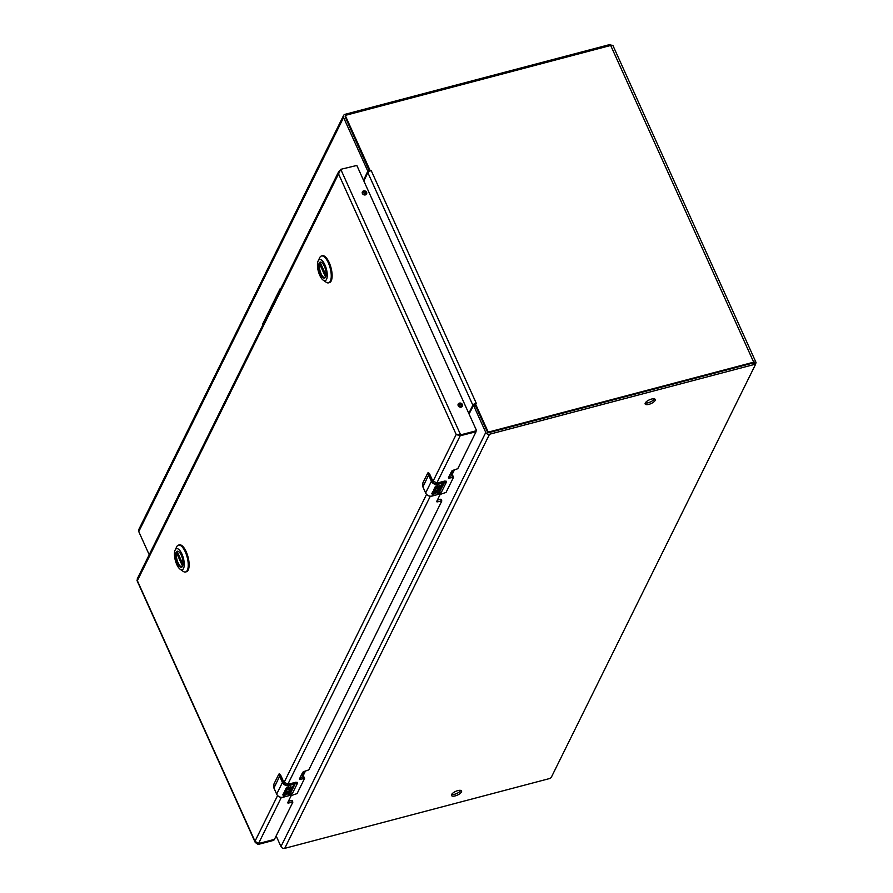 <?xml version="1.0" encoding="UTF-8"?>
<svg xmlns="http://www.w3.org/2000/svg" width="893" height="893" viewBox="0 0 893 893"><rect width="100%" height="100%" fill="white"/><g stroke="black" fill="none" stroke-linecap="round" stroke-linejoin="round"><path stroke-width="1.34" d="M756.003 362.402L613 45.677A3.427 1.273 155.7 0 0 610.678 45.454L346.25 115.141A1.139 0.96 26.3 0 0 345.669 116.369L370.048 170.373L371.22 170.608L476.337 403.424L475.467 403.837L487.812 431.174A1.139 0.96 26.3 0 0 489.252 431.866L753.692 362.178A3.427 1.273 -24.3 0 1 756.003 362.402A3.427 1.273 -24.3 0 1 755.947 363.016L755.177 364.567M476.181 403.089L474.629 403.703L475.467 403.837L475.009 404.741L487.455 432A1.06 0.893 26.3 0 0 488.806 432.647L753.156 362.982A2.02 0.748 155.7 0 1 754.518 363.116L755.244 364.712A2.02 0.748 155.7 0 0 753.882 364.578L489.531 434.244A2.947 2.489 -153.7 0 1 485.77 432.446L280.96 846.553A2.947 2.489 26.3 0 0 284.722 848.35L549.061 778.685A2.02 0.748 155.7 0 0 551.338 777.245L755.21 365.07A2.02 0.748 155.7 0 0 755.244 364.712M468.792 413.403L472.855 405.199A2.947 1.094 -24.3 0 1 474.629 403.703L475.031 404.685M371.22 170.608A2.947 1.094 155.7 0 0 369.669 171.222A2.947 1.094 155.7 0 0 367.883 172.717L363.831 180.922M369.669 171.222L370.048 170.373L369.669 171.222M369.557 171.177L370.048 170.373M345.658 115.599L345.211 116.503A1.139 0.96 26.3 0 0 345.189 116.559M474.429 404.987L475.087 404.261M343.559 115.51L138.75 529.605A2.947 2.489 26.3 0 0 138.761 531.614L343.571 117.508A2.947 2.489 -153.7 0 1 345.078 114.315L609.428 44.65A2.02 0.748 -24.3 0 1 610.79 44.784L611.046 45.364M343.571 117.508L367.804 171.166L363.563 180.341M345.379 116.168A1.06 0.893 -153.7 0 0 345.256 117.061L369.501 171.3M149.198 554.732L138.761 531.614M280.994 288.26A6.296 2.411 -104.8 0 0 280.782 288.283A6.296 2.411 -104.8 0 0 279.978 289.042L262.843 323.679A6.296 2.411 -104.8 0 0 262.43 325.811M461.469 791.946A5.514 2.054 -24.3 0 1 456.301 795.551A5.514 2.054 -24.3 0 1 451.512 795.518A5.514 2.054 -24.3 0 1 455.698 791.377A5.514 2.054 -24.3 0 1 461.569 790.975A5.514 2.054 -24.3 0 1 461.469 791.946M655.127 400.421A5.514 2.054 -24.3 0 1 649.959 404.027A5.514 2.054 -24.3 0 1 645.159 403.993A5.514 2.054 -24.3 0 1 649.345 399.852A5.514 2.054 -24.3 0 1 655.228 399.45A5.514 2.054 -24.3 0 1 655.127 400.421M451.635 794.502A5.514 2.054 155.7 0 0 456.658 793.52A5.514 2.054 155.7 0 0 460.732 790.394M645.282 402.977A5.514 2.054 155.7 0 0 650.316 401.995A5.514 2.054 155.7 0 0 654.379 398.87M280.96 846.553L276.149 835.915M469.059 413.984L473.58 405.444L485.77 432.446M473.457 405.277L475.087 404.808L473.39 405.255M325.621 276.908A7.992 3.059 75.2 0 1 324.65 277.768A7.992 3.059 75.2 0 1 320.14 272.398A7.992 3.059 75.2 0 1 319.571 263.29A7.992 3.059 75.2 0 1 320.587 262.319A7.992 3.059 75.2 0 1 321.848 262.598M319.192 263.1A8.283 3.17 75.2 0 1 321.703 262.486A8.283 3.17 75.2 0 1 325.42 269.306A8.283 3.17 75.2 0 1 325.543 277.076A8.283 3.17 75.2 0 1 320.42 274.118A8.283 3.17 75.2 0 1 319.192 263.1M326.525 279.353A10.917 4.175 75.2 0 1 323.21 280.168A10.917 4.175 75.2 0 1 318.31 271.182A10.917 4.175 75.2 0 1 318.154 260.946A10.917 4.175 75.2 0 1 324.907 264.841A10.917 4.175 75.2 0 1 326.525 279.353M323.21 280.168L326.101 282.199A13.897 5.313 -104.8 0 0 328.557 282.847A13.897 5.313 -104.8 0 0 330.321 281.172A13.897 5.313 -104.8 0 0 328.3 262.776A13.897 5.313 -104.8 0 0 321.469 255.978A13.897 5.313 -104.8 0 0 319.661 257.753L318.154 260.946M328.557 282.847L329.439 282.612A13.897 5.313 -104.8 0 0 331.203 280.938A13.897 5.313 -104.8 0 0 330.198 265.098A13.897 5.313 -104.8 0 0 322.362 255.744L321.469 255.978M320.922 262.285A7.937 3.036 75.2 0 0 320.319 262.676L320.554 262.721M324.974 277.634A7.937 3.036 75.2 0 1 320.743 272.89A7.937 3.036 75.2 0 1 319.661 264.004L320.654 263.513M182.618 566.039A7.992 3.059 75.2 0 1 181.647 566.899A7.992 3.059 75.2 0 1 177.138 561.518A7.992 3.059 75.2 0 1 176.568 552.41A7.992 3.059 75.2 0 1 177.584 551.45A7.992 3.059 75.2 0 1 178.846 551.729M176.189 552.231A8.283 3.17 75.2 0 1 178.7 551.617A8.283 3.17 75.2 0 1 182.418 558.438A8.283 3.17 75.2 0 1 182.54 566.207A8.283 3.17 75.2 0 1 177.417 563.249A8.283 3.17 75.2 0 1 176.189 552.231M183.523 568.484A10.917 4.175 75.2 0 1 180.207 569.288A10.917 4.175 75.2 0 1 175.307 560.313A10.917 4.175 75.2 0 1 175.14 550.077A10.917 4.175 75.2 0 1 181.904 553.961A10.917 4.175 75.2 0 1 183.523 568.484M180.207 569.288L183.098 571.33A13.897 5.313 -104.8 0 0 185.554 571.978A13.897 5.313 -104.8 0 0 187.318 570.303A13.897 5.313 -104.8 0 0 185.297 551.907A13.897 5.313 -104.8 0 0 178.466 545.11A13.897 5.313 -104.8 0 0 176.658 546.873L175.14 550.077M185.554 571.978L186.436 571.743A13.897 5.313 -104.8 0 0 188.2 570.069A13.897 5.313 -104.8 0 0 187.195 554.229A13.897 5.313 -104.8 0 0 179.359 544.875L178.466 545.11M177.919 551.405A7.937 3.036 75.2 0 0 177.316 551.807L177.551 551.852M181.971 566.765A7.937 3.036 75.2 0 1 177.74 562.021A7.937 3.036 75.2 0 1 176.658 553.135L177.651 552.644M439.378 488.058A2.378 0.882 -24.3 0 0 439.367 488.013L434.132 488.962L435.505 486.183A5.045 4.264 26.3 0 0 436.967 486.038L436.007 488.047L437.38 487.678L438.195 486.038L439.557 485.68L438.742 487.321L440.216 486.931L441.209 484.921L442.627 484.542L440.841 487.433A3.963 1.473 -24.3 0 1 440.874 487.478A3.885 1.44 -24.3 0 1 440.896 487.522A3.885 1.44 -24.3 0 1 440.349 488.839A3.963 1.473 -24.3 0 1 434.433 491.217L433.529 490.168L434.333 489.096L435.304 489.464M433.306 493.025L435.07 492.356A2.378 0.882 -24.3 0 1 437.291 490.804A2.378 0.882 -24.3 0 1 439.356 490.815A2.378 0.882 -24.3 0 1 439.323 491.239L438.508 492.88L437.09 493.249L437.492 491.396L436.063 492.746A2.378 0.882 -24.3 0 1 432.915 494.298L431.821 493.628L432.759 491.742A5.045 4.264 26.3 0 0 434.221 491.585L433.406 493.237L433.987 491.641M437.492 491.396L435.963 492.534A2.378 0.882 155.7 0 1 433.697 493.896A2.378 0.882 155.7 0 1 431.855 493.829L431.821 493.628M433.384 493.349L434.433 491.217L433.529 490.168M436.007 488.047L437.782 483.85C435.148 484.263 433.172 483.314 431.832 481.003L428.618 475.098A6.296 5.336 -153.7 0 1 428.316 474.272L427.669 473.178L422.902 482.812L422.534 485.959A6.296 5.336 26.3 0 0 422.836 486.785L425.626 492.958L431.408 481.271L428.618 475.098L422.891 486.886M445.987 481.662L444.625 481.093L437.492 483.213L432.502 480.825L429.633 473.915L428.305 473.19M434.132 488.962L440.07 487.634M435.081 490A2.378 0.882 -24.3 0 1 435.014 489.9A2.378 0.882 -24.3 0 1 435.248 489.208M433.585 490.592A3.963 1.473 155.7 0 0 436.476 490.748A3.963 1.473 155.7 0 0 440.249 488.627A3.885 1.44 155.7 0 0 440.829 487.388M440.841 487.433L442.392 484.609M438.742 487.321L439.323 485.747M435.963 488.058L436.733 486.093M437.224 492.981L438.407 492.668L439.222 491.016A2.378 0.882 155.7 0 0 439.289 490.715M432.502 480.825L429.633 473.915L428.138 472.654A2.523 0.96 -104.8 0 1 429.377 473.893L428.127 472.665A2.523 0.96 -104.8 0 0 428.127 472.665L427.669 473.178M439.334 488.024L439.378 488.002C438.418 489.922 437.001 490.547 435.081 489.911L435.014 489.9M422.534 485.959L425.626 492.958A5.045 4.264 26.3 0 0 432.056 496.039L438.575 494.32A6.296 5.336 26.3 0 0 439.401 494.03L441.622 491.775L446.388 482.142L445.071 481.863L446.511 481.45A2.523 0.938 -24.3 0 1 446.511 481.461A2.523 0.938 -24.3 0 0 444.803 481.282L444.346 482.633L437.838 484.352A5.045 4.264 -153.7 0 1 431.408 481.271L431.832 481.003M290.415 789.233A2.378 0.882 -24.3 0 0 290.404 789.189L285.168 790.138L286.541 787.358A5.045 4.264 26.3 0 0 288.004 787.213L286.999 789.233L288.417 788.854L289.232 787.213L290.593 786.856L289.79 788.497L293.663 785.717L291.877 788.608A3.963 1.473 -24.3 0 1 291.911 788.653A3.885 1.44 -24.3 0 1 291.933 788.698A3.885 1.44 -24.3 0 1 291.386 790.015A3.963 1.473 -24.3 0 1 285.481 792.392L284.889 790.696L286.34 790.64M284.331 794.335L286.106 793.531A2.378 0.882 -24.3 0 1 288.339 791.979A2.378 0.882 -24.3 0 1 290.404 791.991A2.378 0.882 -24.3 0 1 290.359 792.415L289.544 794.056L288.126 794.424L288.528 792.571L287.099 793.922A2.378 0.882 -24.3 0 1 283.952 795.473L282.858 794.803L283.795 792.917A5.045 4.264 26.3 0 0 285.258 792.761L284.443 794.413L285.023 792.817M284.577 791.343L285.481 792.392L284.342 794.201M287.044 789.222L288.819 785.025C286.195 785.438 284.208 784.489 282.869 782.179L279.654 776.274A6.296 5.336 -153.7 0 1 279.353 775.448L278.716 774.354L273.95 783.987L273.582 787.135A6.296 5.336 26.3 0 0 273.872 787.961L276.663 794.134L282.445 782.447L279.654 776.274L273.928 788.061M297.023 782.837L295.661 782.268L288.528 784.389L283.55 782L280.67 775.091L279.342 774.365M285.168 790.138L291.107 788.809M286.117 791.176A2.378 0.882 -24.3 0 1 286.05 791.075A2.378 0.882 -24.3 0 1 286.285 790.383M284.621 791.767A3.963 1.473 155.7 0 0 287.524 791.924A3.963 1.473 155.7 0 0 291.297 789.803A3.885 1.44 155.7 0 0 291.866 788.564M291.877 788.608L293.429 785.784M289.79 788.497L290.359 786.923M286.999 789.233L287.78 787.269M282.902 795.004A2.378 0.882 155.7 0 0 284.733 795.071A2.378 0.882 155.7 0 0 286.999 793.71L288.852 792.56M288.26 794.156L289.444 793.844L290.258 792.191A2.378 0.882 155.7 0 0 290.337 791.89M283.55 782L280.67 775.091L279.174 773.829A2.523 0.96 -104.8 0 1 280.413 775.068L279.163 773.84A2.523 0.96 -104.8 0 0 279.163 773.84L278.716 774.354M290.381 789.2L290.415 789.178C289.455 791.098 288.037 791.723 286.128 791.086L286.05 791.075M273.582 787.135L276.663 794.134A5.045 4.264 26.3 0 0 283.092 797.215L289.611 795.496A6.296 5.336 26.3 0 0 290.437 795.205L292.658 792.951L297.425 783.317L296.108 783.038L297.548 782.625A2.523 0.938 -24.3 0 1 297.559 782.636L297.503 783.15M450.965 472.576L451.813 474.462A1.507 1.284 -153.7 0 1 451.679 475.701L451.813 475.489M451.925 474.897L454.381 469.941M451.601 474.004L453.499 470.164M302.001 773.751L302.85 775.637A1.507 1.284 -153.7 0 1 302.716 776.877M302.961 776.073L305.417 771.105M302.638 775.18L304.535 771.34M288.193 801.668L288.774 802.952L292.826 802.215L274.542 839.186L273.66 840.358L258.055 844.465L255.242 842.445L254.996 841.251L258.501 843.561L274.106 839.453L258.501 843.561L274.106 839.453L258.501 843.561L281.34 797.404M436.677 483.336L460.196 435.773L475.802 431.654L460.196 435.773L456.189 434.478L460.196 435.773L460.643 434.869L476.248 430.761L475.802 431.654L460.196 435.773L476.047 431.754L457.774 468.713L453.354 470.209A1.563 0.58 -24.3 0 0 451.59 471.325L448.431 477.699A1.563 0.58 -24.3 0 0 448.409 477.967A1.563 0.58 -24.3 0 0 449.458 478.068L453.51 477.331L446.042 492.423L441.622 493.918A1.563 0.58 -24.3 0 0 439.858 495.035L436.71 501.397A1.563 0.58 -24.3 0 0 436.677 501.676A1.563 0.58 -24.3 0 0 437.737 501.777L441.778 501.04L308.811 769.889L304.39 771.385A1.563 0.58 -24.3 0 0 302.627 772.501L299.468 778.875A1.563 0.58 -24.3 0 0 299.445 779.142A1.563 0.58 -24.3 0 0 300.494 779.243L304.546 778.506L297.079 793.598L292.658 795.094A1.563 0.58 -24.3 0 0 290.895 796.21L287.747 802.573A1.563 0.58 -24.3 0 0 287.713 802.852A1.563 0.58 -24.3 0 0 288.774 802.952M338.659 171.668L137.221 578.965L137.355 580.707L338.547 173.923L456.189 434.478L460.643 434.869L340.746 169.324L338.547 173.923L338.659 171.668L339.92 170.407M277.589 795.585L254.996 841.251L137.12 580.171M292.725 801.992L292.111 800.474L288.394 801.267M304.446 778.283L303.843 776.765L300.126 777.557M441.689 500.817L441.075 499.299L437.358 500.091M453.41 477.108L452.796 475.589L449.079 476.382M362.379 193.457A2.366 2.009 -153.7 0 1 365.382 191.102A2.366 2.009 -153.7 0 1 364.511 194.964A2.366 2.009 -153.7 0 1 362.379 193.457M458.198 405.679A2.366 2.009 -153.7 0 1 461.201 403.323A2.366 2.009 -153.7 0 1 460.33 407.186A2.366 2.009 -153.7 0 1 458.198 405.679M475.802 431.654L476.449 430.348L356.832 165.451L340.746 169.324M258.055 844.465L258.501 843.561M366.331 194.373A2.366 2.009 26.3 0 0 362.223 192.341M462.15 406.594A2.366 2.009 26.3 0 0 458.042 404.551M489.252 431.866L488.884 432.625M610.678 45.454L753.692 362.178M487.812 431.174L487.433 431.933M367.883 172.717L472.855 405.199M345.669 116.369L345.29 117.128M365.036 192.062L366.152 194.529M460.855 404.283L461.971 406.75M460.643 407.208L459.181 403.971M364.824 194.987L363.362 191.749M609.428 44.65L609.886 45.655M369.49 170.719L367.804 171.166M262.843 323.679L263.569 323.489M280.703 288.852L279.978 289.042M367.86 171.668L369.546 171.222M489.531 434.244L284.722 848.35M753.882 364.578L753.156 362.982M473.58 405.444L475.266 404.998M320.085 263.669L325.811 276.339M325.543 277.031L319.661 264.004M320.319 262.676L326.001 275.278M177.082 552.8L182.808 565.47M182.54 566.162L176.658 553.135M177.316 551.807L182.998 564.409M425.615 493.025C427.044 495.537 429.176 496.553 432.011 496.084L432.915 494.298M428.316 474.272L429.042 474.83M437.782 483.85L444.29 482.131M438.463 494.354L444.346 482.633A6.296 5.336 26.3 0 0 445.172 482.343M422.902 482.812L422.568 486.071M427.792 472.989L422.981 482.666M432.703 480.814L429.622 473.982M444.58 481.137L437.369 483.046M446.388 482.142L441.689 491.641M441.622 491.775L439.356 494.075L432.011 496.084M282.869 782.179L282.445 782.447A5.045 4.264 -153.7 0 0 288.874 785.527L295.393 783.808A6.296 5.336 26.3 0 0 296.219 783.518M276.651 794.201C278.08 796.712 280.212 797.728 283.048 797.259L283.952 795.473M279.353 775.448L280.089 776.006M288.819 785.025L296.108 783.038L295.851 782.458A2.523 0.938 -24.3 0 1 297.548 782.625L295.661 782.268L288.294 784.244M289.499 795.518L295.337 783.306M273.95 783.987L273.604 787.246M278.828 774.164L274.017 783.842M283.751 781.989L280.67 775.157M288.528 784.389L287.825 784.3M295.616 782.313L288.406 784.21M297.425 783.317L292.725 792.817M292.658 792.951L290.392 795.25L283.048 797.259M456.189 434.478L432.915 481.528M426.541 494.409L283.952 782.703M287.713 784.512L430.303 496.229M448.878 476.795L449.458 478.068M452.997 477.141L452.271 475.545M437.157 500.493L437.737 501.777M441.265 500.85L440.55 499.254M299.914 777.97L300.494 779.243M304.033 778.316L303.307 776.72M292.312 802.026L291.587 800.429M320.297 262.721L326.001 275.345M177.294 551.852L182.998 564.476M446.511 481.45L444.625 481.093L436.777 483.124M136.997 580.55L255.242 842.445M452.796 475.589L453.521 477.197M441.075 499.299L441.801 500.906M303.843 776.765L304.558 778.372M292.111 800.474L292.837 802.081M274.251 839.398L273.861 840.201"/></g></svg>
